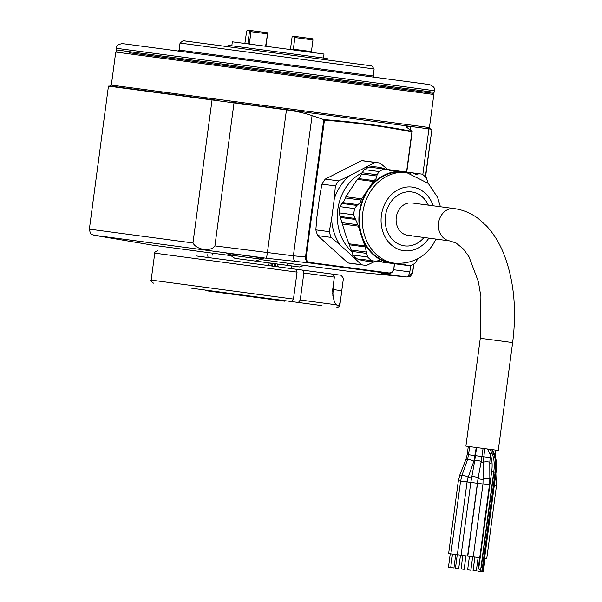 <?xml version="1.0" encoding="UTF-8"?>
<svg xmlns="http://www.w3.org/2000/svg" width="602" height="602" viewBox="0 0 602 602"><rect width="100%" height="100%" fill="white"/><g stroke="black" fill="none" stroke-linecap="round" stroke-linejoin="round"><path stroke-width="0.9" d="M122.356 43.592L429.662 84.596C436.691 88.148 433.515 88.976 434.335 90.706L116.246 48.265C117.495 46.806 114.643 45.173 122.356 43.592M129.52 52.78L432.898 93.257L129.52 52.78M180.043 43.058L183.098 40.725L371.795 65.904L374.135 68.959L180.043 43.058L179.11 50.071L373.195 75.965L374.135 77.184M323.018 130.732L322.363 130.642M272.224 266.076L272.586 263.375L234.961 258.356A27.195 27.195 0 0 1 230.378 255.067L260.568 259.093L260.734 257.867M210.218 290.721L210.309 291.285L211.43 291.436L211.626 290.909M210.309 291.285L205.282 290.615L205.154 290.051M264.624 297.982L264.444 298.509L211.43 291.436M213.243 291.677L213.153 291.112M285.145 300.722L284.874 301.233L268.966 299.111L269.139 298.584M268.229 298.464L268.236 299.013L268.966 299.111M268.236 299.013L264.444 298.509M272.586 263.375L274.941 263.691L273.639 266.814M274.941 263.691L276.055 263.842L275.302 266.483M303.882 265.362A27.195 27.195 0 0 1 299.397 266.957L255.286 261.072A27.195 27.195 0 0 0 260.568 259.093M231.808 45.797L232.342 41.809L293.385 49.951L323.996 54.037L323.462 58.025M293.385 49.951L293.332 49.191L311.415 51.606L311.467 52.366M304.191 37.678L312.513 38.784L312.972 39.943L294.89 37.527L294.423 36.368L304.191 37.678M265.602 46.241L267.724 32.809L265.926 46.286M267.258 33.847L250.981 31.673L249.634 30.393L267.724 32.809M249.491 31.477L250.981 31.673L249.326 44.074M312.972 39.943L311.415 51.606M293.332 49.191L294.89 37.527M294.423 36.368L292.211 36.075L290.412 49.552M249.424 43.329L247.934 43.133M247.836 43.871L249.634 30.393L247.422 30.1L246.669 31.101L244.863 43.479M228.007 45.285L227.819 46.693L228.007 45.285L327.262 58.529L327.074 59.937M196.109 255.918L295.943 269.237L297.057 272.127L154.759 253.141C154.27 252.464 155.286 251.689 157.814 250.808M334.358 277.108L303.837 273.037L302.723 270.14L330.227 273.812C332.372 273.865 333.749 274.963 334.358 277.108L332.703 289.509C332.876 297.689 334.148 302.798 336.533 304.838L337.933 306.117L339.393 305.214L340.702 298.923L343.411 278.312L341.116 275.264L306.704 270.674M154.759 253.141L151.162 280.103L293.46 299.089L291.624 301.587L191.79 288.268M322.017 305.643L298.411 302.49L300.24 299.992L336.533 304.838M193.528 288.493L291.624 301.587M268.522 265.58L269.275 262.939M290.871 268.56L291.955 265.964L277.484 264.03L278.305 266.882L302.723 270.14M276.055 263.842L277.484 264.03M270.456 298.758L298.411 302.49M303.837 273.037L300.24 299.992M293.46 299.089L297.057 272.127M270.704 263.127L271.525 265.979M254.774 261.005L254.285 260.937M489.983 449.325L465.895 446.112L480.283 338.279L512.633 342.598L498.245 450.424L489.983 449.325M496.146 471.614A1.648 1.046 -140.1 0 1 495.137 472.239L482.059 570.244A1.648 1.046 -140.1 0 0 483.067 569.612L496.146 471.607A1.648 1.046 -140.1 0 1 496.146 471.614C497.049 465.015 496.484 459.228 494.453 454.254L489.75 453.63L487.628 449.009M493.979 472.081L481.231 567.618A1.648 1.046 -140.1 0 1 482.345 568.153M480.622 570.056A1.648 1.046 -140.1 0 1 478.786 568.062L491.864 470.049A1.648 1.046 -140.1 0 1 491.864 470.049A1.648 1.046 -140.1 0 0 493.7 472.043L480.622 570.056L482.059 570.244M491.744 449.559L493.715 454.156A22.868 12.454 97.6 0 1 495.326 471.005A22.868 12.454 97.6 0 1 495.137 472.239L493.7 472.043A22.868 12.454 97.6 0 0 493.881 470.809A22.868 12.454 97.6 0 0 492.27 453.968L490.148 449.348M480.155 557.761L467.814 556.113L477.529 483.286L482.977 484.016L473.255 556.835M478.108 557.49L476.31 570.967L475.572 570.869L473.074 570.53L474.873 557.053M495.875 473.616L496.454 485.814L486.74 558.641L484.572 558.347M483.293 479.237A3.266 0.775 -175.4 0 1 480.569 479.169A3.266 0.775 -175.4 0 1 478.582 478.68A3.266 0.775 -175.4 0 1 478.071 478.229L467.558 556.075L448.625 553.554L458.348 480.727L460.598 481.028L450.883 553.855M455.737 554.502L453.938 567.979L448.445 567.25L450.243 553.765M465.94 555.864L464.142 569.341L461.17 568.943L462.705 555.428M485.122 558.423L483.323 571.9L477.83 571.17L479.628 557.685M472.66 556.76L470.862 570.237L467.634 569.808L469.432 556.331M460.492 555.134L458.694 568.612L455.458 568.183L457.257 554.705M362.095 172.751L377.153 174.761L379.019 171.54A51.674 43.336 -82.4 0 1 383.941 169.034L369.365 167.093A51.674 43.336 97.6 0 0 364.443 169.598L362.095 172.751L360.237 176.657L357.332 179.366L345.872 196.719L361.659 198.826L360.131 202.784L356.888 205.448L354.548 208.601L339.972 206.652A51.674 43.336 97.6 0 0 339.144 212.86L340.1 216.457L355.15 218.466L353.72 214.809L339.144 212.86M339.972 206.652L341.838 203.438L344.374 200.677L345.872 196.719M358.228 178.516L374.023 180.623L375.994 178.764L377.153 174.761M394.686 263.209A45.692 38.317 97.6 0 1 370.862 190.887A45.692 38.317 97.6 0 1 406.771 172.631L403.837 172.24A45.692 38.317 97.6 0 0 367.927 190.495A45.692 38.317 97.6 0 0 391.751 262.818L394.686 263.209C411.497 264.097 424.29 257.829 433.064 244.397L436.096 239.099M390.292 202.806A27.195 22.808 97.6 0 0 404.476 245.857A27.195 22.808 97.6 0 0 424.004 237.489A27.195 22.808 -82.4 0 1 410.617 245.691A27.195 22.808 -82.4 0 1 385.325 223.161A27.195 22.808 -82.4 0 1 405.53 192.113A27.195 22.808 -82.4 0 1 428.315 205.139A27.195 22.808 97.6 0 0 411.67 191.94A27.195 22.808 97.6 0 0 390.292 202.806M362.05 172.819A45.692 38.317 97.6 0 0 345.902 187.561A45.692 38.317 97.6 0 0 351.576 251.297M428.09 183.219L426.404 177.861A51.674 43.336 -82.4 0 0 422.311 174.159L421.423 174.038M411.828 172.759L422.311 174.159M419.248 173.745L416.012 174.377L412.716 172.879L403.912 171.705A46.234 38.776 97.6 0 0 367.566 190.172A46.234 38.776 97.6 0 0 361.456 235.999L357.889 224.787L355.15 218.466M379.019 171.54L364.443 169.598M374.023 180.623L361.659 198.826M381.487 261.659L379.192 260.628L376.483 260.997L382.518 262.133L360.192 259.153M371.712 260.689A51.674 43.336 -82.4 0 1 367.619 256.986L365.181 246.91L361.456 235.999A46.234 38.776 97.6 0 0 391.684 263.352A46.234 38.776 97.6 0 0 398.817 263.518M340.1 216.457L345.307 233.847L353.043 255.037L367.619 256.986M353.043 255.037A51.674 43.336 97.6 0 0 357.137 258.747M353.72 214.809A51.674 43.336 -82.4 0 1 354.548 208.601M372.427 167.499L370.253 167.213M388.629 169.997L383.941 169.034L394.746 170.479L391.142 171.058L388.629 169.997L393.625 170.659M394.746 170.479L403.912 171.705A46.234 38.776 97.6 0 1 410.842 173.414M418.036 258.582L415.004 263.307A51.674 43.336 -82.4 0 1 410.075 265.813L407.02 265.399L404.062 263.947L401.609 264.346L406.094 264.948M382.518 262.133L407.02 265.399M375.249 261.163L376.483 260.997M400.488 264.526L401.609 264.346M411.362 235.209A16.314 13.688 -82.4 0 1 396.184 221.694A16.314 13.688 -82.4 0 1 408.306 203.062M230.446 254.548L227.451 253.886C221.438 252.283 259.944 257.22 263.729 258.499L260.636 258.612M410.684 265.542L409.842 271.901L408.412 276.07L412.641 272.27L413.74 264.03M259.771 259.477L347.158 271.133L406.929 276.995L386.266 274.234C380.742 273.481 379.681 273.157 383.075 273.27L388.508 273.466L309.308 262.893L266.129 258.205L93.852 235.216C92.415 233.945 90.842 236.676 89.367 229.136L108.45 86.124L286.454 109.873C296.365 111.257 304.905 113.168 312.084 115.599L323.801 119.61C353.487 121.777 382.947 125.705 412.174 131.402L411.903 131.876C382.97 126.262 353.81 122.372 324.425 120.204L306.17 257.031L305.515 256.941L323.801 119.61M227.782 253.623L227.074 253.675M93.852 235.216L153.066 245.232L231.048 255.639M433.831 94.484L115.742 52.043L116.961 51.102L116.028 49.883L434.117 92.324L432.898 93.257L433.831 94.484L429.422 127.541L136.985 88.524L111.332 85.1L115.742 52.043M428.127 128.339L428.925 128.881L410.587 126.435L406.019 126.774L412.174 131.402M306.17 257.031C306.042 260.004 307.208 261.795 309.669 262.397L388.862 272.962L388.508 273.466C391.345 273.534 393.129 271.953 393.866 268.733L394.31 263.706M393.889 268.733C392.963 272.021 391.285 273.609 388.854 273.489L388.508 273.466M388.862 272.962C391.383 273.03 392.978 271.607 393.648 268.703M309.669 262.397L309.308 262.893C306.636 262.224 305.372 260.237 305.515 256.941L293.377 255.812A5.441 3.635 95.3 0 0 296.312 261.689M406.538 172.052L411.903 131.876M323.838 119.625L324.425 120.204M412.159 131.582L406.756 172.082M394.528 263.736L393.866 268.733M306.832 252.035L306.177 251.945M212.039 99.94L192.956 242.96C196.711 250.078 210.903 251.982 214.922 245.887L293.377 255.812L312.084 115.599M214.922 245.887L234.005 102.874M425.373 176.837L431.935 129.28L425.561 177.018M229.114 101.896L431.724 129.257M428.925 128.881L422.822 174.572M325.253 179.095L338.678 180.886A51.674 43.336 -82.4 0 0 335.359 185.92L321.935 184.129A51.674 43.336 97.6 0 1 325.253 179.095L361.531 160.659L374.956 162.45L349.521 175.784A47.317 39.687 97.6 0 0 334.268 198.878L331.604 218.872L329.256 231.665L315.832 229.874L316.923 216.916L319.587 196.914L321.935 184.129M335.359 185.92L334.268 198.878M331.604 218.872A47.317 39.687 97.6 0 0 340.258 245.157L353.449 257.092A47.317 39.687 97.6 0 0 373.639 260.944M385.867 169.297A47.317 39.687 97.6 0 0 365.376 167.717M349.521 175.784L338.678 180.886M374.956 162.45A51.674 43.336 -82.4 0 1 377.574 162.698A51.674 43.336 -82.4 0 1 380.163 163.142L387.726 169.553M377.574 162.698L364.15 160.907A51.674 43.336 97.6 0 0 361.531 160.659M363.909 265.136L350.484 263.345A51.674 43.336 97.6 0 1 347.888 262.901L361.313 264.692A51.674 43.336 -82.4 0 0 363.909 265.136A51.674 43.336 -82.4 0 0 366.52 265.392L375.475 261.193M353.449 257.092L361.313 264.692M347.888 262.901L317.721 235.6L331.138 237.391L340.258 245.157M331.138 237.391A51.674 43.336 -82.4 0 1 329.256 231.665M315.832 229.874A51.674 43.336 97.6 0 0 317.721 235.6M339.393 305.214L339.859 305.274L340.702 298.923M341.763 290.713L334.23 289.712M332.605 293.761A14.96 8.15 -82.4 0 0 333.553 283.121M512.633 342.598C516.975 308.502 513.747 278.244 502.956 251.839C498.667 241.763 493.204 233.162 486.566 226.021L478.628 218.857C471.283 213.274 463.171 209.857 454.277 208.601A16.314 13.688 97.6 0 0 438.557 222.966A16.314 13.688 97.6 0 0 449.957 240.95L407.674 235.307M491.247 457.761L467.205 454.555L466.068 458.95L459.868 474.827L458.348 480.727M490.419 455.157L489.772 462.449A3.266 0.662 179.8 0 0 488.327 461.9A3.266 0.662 179.8 0 0 484.971 461.877A3.266 0.662 179.8 0 0 483.248 462.464L482.977 484.016L489.441 484.881L479.726 557.7M489.772 462.449L489.817 479.162A3.266 0.662 179.8 0 0 488.372 478.613A3.266 0.662 179.8 0 0 485.016 478.59A3.266 0.662 179.8 0 0 483.293 479.177M471.486 477.95A3.266 0.662 -164.6 0 1 471.246 477.928A3.266 0.662 -164.6 0 1 468.236 477.16M483.248 462.75A3.266 0.775 -175.4 0 1 481.909 462.637A3.266 0.775 -175.4 0 1 481.013 462.486M492.052 462.893L489.78 463.156M496.537 479.719L495.062 479.741M496.454 485.814L494.287 485.521M483.067 448.4L481.118 461.907A3.266 0.775 -169.4 0 0 477.363 460.44A3.266 0.775 -169.4 0 0 475.317 460.387A3.266 0.775 -169.4 0 0 474.707 460.711L470.802 482.39L460.598 481.028L461.997 475.219A3.266 0.429 -160.6 0 1 462.547 475.166A3.266 0.429 -160.6 0 1 466.068 476.212A3.266 0.429 -160.6 0 1 468.153 477.386L467.069 481.893L457.354 554.713M481.118 461.907L478.078 478.206A3.266 0.775 -169.4 0 0 474.323 476.739A3.266 0.775 -169.4 0 0 472.277 476.686A3.266 0.775 -169.4 0 0 471.659 477.01M477.273 483.255L470.802 482.39L461.087 555.217M461.817 475.753L459.868 474.827M467.491 459.65L466.068 458.95M490.495 480.283L490.043 480.419L490.148 482.894M474.542 461.599A3.266 0.662 -164.6 0 1 473.789 461.41M489.877 484.934L489.441 484.881L489.817 479.162M476.265 447.489L473.782 461.433A3.266 0.429 -160.6 0 0 471.697 460.259A3.266 0.429 -160.6 0 0 468.175 459.213A3.266 0.429 -160.6 0 0 467.626 459.258L461.997 475.219M345.397 197.96L361.185 200.067M361.516 173.97L376.792 176.01M433.199 205.794A32.094 26.917 97.6 0 0 387.094 199.909A32.094 26.917 97.6 0 0 390.954 244.578A32.094 26.917 97.6 0 0 428.887 238.136M413.747 173.346L418.239 173.948M357.332 179.366L373.12 181.473M351.606 251.38L366.663 253.389M351.365 250.048L366.641 252.087M349.386 244.803L365.181 246.91M348.739 243.742L364.526 245.849M342.628 202.573L357.904 204.612M341.838 203.438L356.888 205.448M340.634 217.495L355.917 219.534M342.102 222.68L357.889 224.787M342.229 223.997L358.017 226.104M412.641 272.27L413.973 263.902M393.663 269.741L409.842 271.901M389.088 273.496A5.441 4.718 97.6 0 1 386.266 274.234M89.367 229.136L192.956 242.96M217.901 100.399L110.294 86.041L111.332 85.1M388.869 273.489L383.444 273.293A5.441 5.17 -87.8 0 1 383.075 273.27M410.587 126.435L410.105 130.032M286.454 109.873L267.371 252.885A5.441 0.549 97.6 0 1 266.129 258.205M431.935 129.28L429.587 128.647M116.028 49.883L116.246 48.265M373.195 75.965L374.135 68.959M434.117 92.324L434.335 90.706M179.11 50.071L177.883 51.004M287.568 265.377L287.854 263.217M212.085 255.308L212.371 253.149M151.162 280.103C150.508 280.63 151.29 281.646 153.495 283.158M339.859 305.274C340.348 305.959 339.325 306.734 336.804 307.614M208.059 257.513L207.698 254.721M230.543 253.803L230.378 255.067M332.793 295.371L333.832 281.051M494.453 454.254L492.331 449.634M484.708 448.618L483.248 462.464M454.277 208.601L411.994 202.964M449.957 240.95L456.211 243.095L463.322 248.95L468.966 256.753L478.364 281.601L480.9 296.628L480.283 338.279M478.071 478.206L477.529 483.286M495.077 455.902L495.852 450.108M476.596 447.534L474.707 460.711M467.205 454.555L468.288 446.428M480.087 571.471L480.291 569.974M489.817 478.312L490.043 480.419M469.793 446.631L467.626 459.258M473.782 461.433L468.153 477.386M450.702 567.551L452.501 554.066M489.75 453.63C491.864 458.069 492.564 463.548 491.864 470.057M406.771 172.631L428.3 183.429L437.601 197.426L440.416 206.749M406.929 276.995C408.675 276.137 409.48 279.17 412.852 272.3M110.294 86.041L108.45 86.124M383.444 273.293L382.586 273.255M430.167 128.723L429.422 127.541"/></g></svg>
